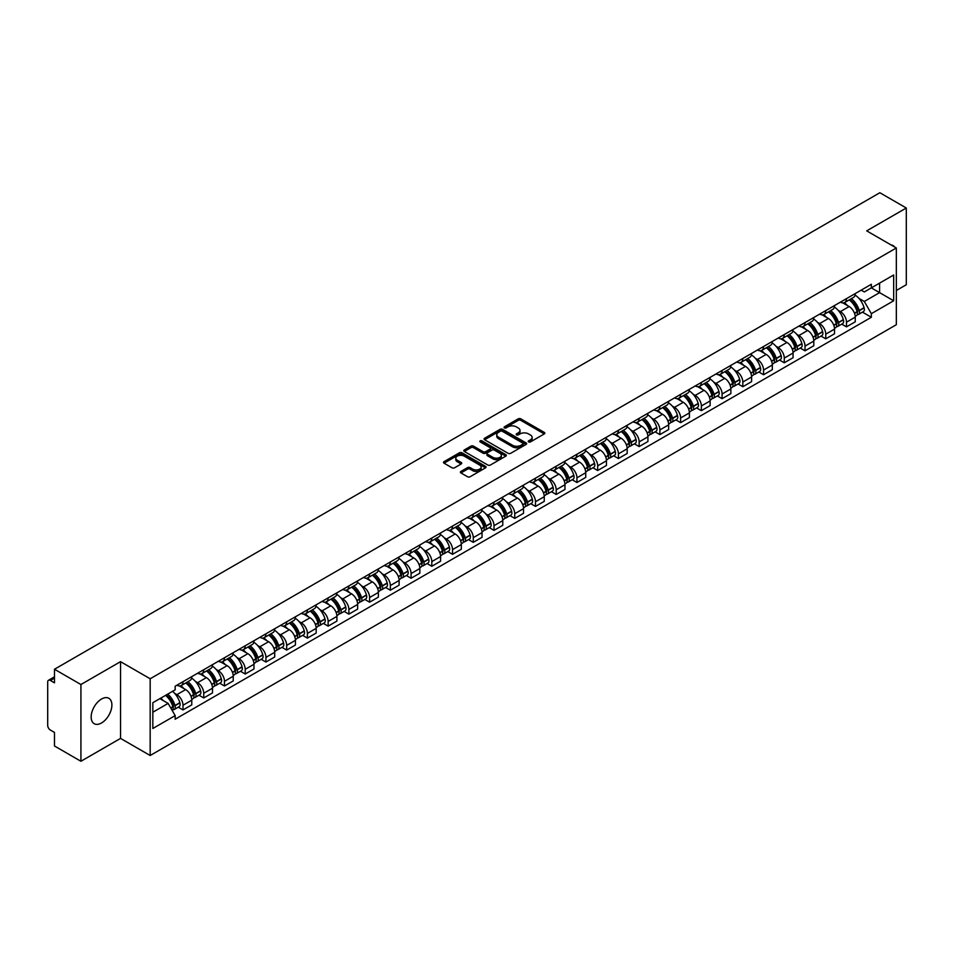 <?xml version="1.0" encoding="UTF-8"?>
<svg xmlns="http://www.w3.org/2000/svg" width="954" height="954" viewBox="0 0 954 954"><rect width="100%" height="100%" fill="white"/><g stroke="black" fill="none" stroke-linecap="round" stroke-linejoin="round"><path stroke-width="1.43" d="M528.611 441.917A1.288 0.751 0 0 0 530.436 441.917L544.293 433.915A1.848 1.061 0 0 0 544.829 433.164A1.848 1.061 0 0 0 544.293 432.4L520.812 418.854A1.848 1.061 0 0 0 518.201 418.854L504.344 426.855A1.288 0.751 0 0 0 506.169 427.905L507.957 426.867A5.903 3.411 0 0 1 516.305 426.867L518.272 428A5.903 3.411 0 0 1 520.002 430.409A5.903 3.411 0 0 1 518.272 432.818L516.472 433.855A1.288 0.751 0 0 0 518.296 434.905L520.097 433.879A5.903 3.411 0 0 1 528.444 433.879L530.4 435A5.903 3.411 0 0 1 532.129 437.421A5.903 3.411 0 0 1 530.4 439.83L528.611 440.855A1.288 0.751 0 0 0 528.611 441.917L528.611 440.855M101.529 722.977A14.656 8.467 120 0 0 111.105 710.05A14.656 8.467 120 0 0 108.863 698.304A14.656 8.467 120 0 0 101.529 699.032A14.656 8.467 120 0 0 91.954 711.946A14.656 8.467 120 0 0 94.196 723.704A14.656 8.467 120 0 0 101.529 722.977M894.59 246.979A14.656 8.467 120 0 0 893.027 245.572A14.656 8.467 120 0 0 891.024 244.928M460.925 471.419A1.848 1.061 0 0 0 460.388 472.17A1.848 1.061 0 0 0 460.925 472.934L467.52 476.738A1.848 1.061 0 0 0 470.131 476.738L485.526 467.842A1.848 1.061 0 0 0 486.063 467.09A1.848 1.061 0 0 0 485.526 466.339L462.034 452.78A1.848 1.061 0 0 0 459.434 452.78L444.039 461.664A1.848 1.061 0 0 0 443.491 462.416A1.848 1.061 0 0 0 444.039 463.179L451.993 467.77A1.848 1.061 0 0 0 454.605 467.77L461.187 463.966A1.848 1.061 0 0 0 461.736 463.215A1.848 1.061 0 0 0 461.187 462.463L457.24 460.186A4.937 2.85 0 0 1 455.797 458.17A4.937 2.85 0 0 1 458.85 455.535A4.937 2.85 0 0 1 464.228 456.155L479.683 465.075A4.937 2.85 0 0 1 481.126 467.09A4.937 2.85 0 0 1 478.085 469.726A4.937 2.85 0 0 1 472.707 469.106L470.131 467.615A1.848 1.061 0 0 0 467.52 467.615L460.925 471.419L460.925 472.934M150.172 678.771L120.538 661.659L80.923 684.531L54.473 669.255L879.85 192.732L906.3 208.008L866.697 230.868L896.331 247.98L150.172 678.771L150.172 755.508L896.331 324.718L896.331 247.98M508.088 453.305A1.848 1.061 0 0 0 510.7 453.305L526.095 444.421A1.848 1.061 0 0 0 526.632 443.67A1.848 1.061 0 0 0 526.095 442.918L502.615 429.36A1.848 1.061 0 0 0 500.003 429.36L484.608 438.244A1.848 1.061 0 0 0 484.072 438.995A1.848 1.061 0 0 0 484.608 439.746L508.088 453.305M480.625 442.191A1.288 0.751 0 0 1 481.937 442.382L505.787 456.143L490.416 465.015A1.848 1.061 0 0 1 487.804 465.015L464.324 451.457L464.324 449.954A1.848 1.061 0 0 0 463.787 450.705A1.848 1.061 0 0 0 464.324 451.457M464.324 449.954L470.906 446.15A1.848 1.061 0 0 1 473.518 446.15L483.046 451.647A1.848 1.061 0 0 0 485.658 451.647L490.022 449.131A1.848 1.061 0 0 0 490.559 448.38A1.848 1.061 0 0 0 490.022 447.617L480.112 441.893A1.288 0.751 0 0 1 481.937 440.843L505.811 454.629A1.848 1.061 0 0 1 506.347 455.38A1.848 1.061 0 0 1 505.811 456.131L505.811 454.629M80.923 684.531L80.923 761.268L54.473 745.992L54.473 732.41L50.359 730.037A3.756 2.17 -120 0 1 47.7 725.434L47.7 682.003A3.756 2.17 -120 0 1 48.475 680.274L54.473 676.815M896.331 290.493L906.3 284.745L906.3 208.008M80.923 761.268L120.538 738.396L150.172 755.508M54.473 669.255L54.473 682.837L50.359 680.464A3.756 2.17 -120 0 0 48.475 680.274M846.484 298.626A8.646 4.997 60 0 1 844.695 302.513L853.472 297.445A8.646 4.997 -120 0 0 855.261 293.57M838.161 310.324L840.379 311.6A8.646 4.997 60 0 1 846.496 322.19L855.261 317.122A8.646 4.997 -120 0 0 849.143 306.532L842.871 302.907M855.261 317.122L855.261 321.808L846.496 326.864L841.738 324.121M844.695 302.513A8.646 4.997 60 0 1 840.438 302.12M846.496 322.19L846.496 326.864M825.759 310.599A8.646 4.997 60 0 1 823.97 314.486L832.735 309.418A8.646 4.997 -120 0 0 834.523 305.53M821 336.094L825.759 338.837L834.523 333.769L834.523 329.094A8.646 4.997 -120 0 0 828.418 318.505L822.133 314.88M823.97 314.486A8.646 4.997 60 0 1 819.713 314.093M817.435 322.297L819.641 323.573A8.646 4.997 60 0 1 825.759 334.162L825.759 338.837M805.021 322.571A8.646 4.997 60 0 1 803.232 326.447L812.009 321.391A8.646 4.997 -120 0 0 813.798 317.503M800.263 348.067L805.021 350.81L813.798 345.742L813.798 341.067A8.646 4.997 -120 0 0 807.68 330.478L801.408 326.852M803.232 326.447A8.646 4.997 60 0 1 798.975 326.065M796.697 334.258L798.903 335.534A8.646 4.997 60 0 1 805.021 346.123L805.021 350.81M784.283 334.544A8.646 4.997 60 0 1 782.495 338.42L791.271 333.363A8.646 4.997 -120 0 0 793.06 329.476M779.537 360.04L784.283 362.782L793.06 357.714L793.06 353.04A8.646 4.997 -120 0 0 786.943 342.45L780.67 338.825M782.495 338.42A8.646 4.997 60 0 1 778.237 338.038M775.96 346.23L778.178 347.506A8.646 4.997 60 0 1 784.283 358.096L784.283 362.782M763.558 346.517A8.646 4.997 60 0 1 761.769 350.392L770.534 345.324A8.646 4.997 -120 0 0 772.323 341.449M758.8 372L763.558 374.755L772.323 369.687L772.323 365A8.646 4.997 -120 0 0 766.217 354.411L759.933 350.786M761.769 350.392A8.646 4.997 60 0 1 757.512 349.999M755.234 358.203L757.44 359.479A8.646 4.997 60 0 1 763.558 370.069L763.558 374.755M742.82 358.477A8.646 4.997 60 0 1 741.031 362.365L749.796 357.297A8.646 4.997 -120 0 0 751.597 353.421M738.062 383.973L742.82 386.716L751.597 381.66L751.597 376.973A8.646 4.997 -120 0 0 745.479 366.384L739.195 362.758M741.031 362.365A8.646 4.997 60 0 1 736.774 361.971M734.497 370.176L736.703 371.452A8.646 4.997 60 0 1 742.82 382.041L742.82 386.716M722.083 370.45A8.646 4.997 60 0 1 720.294 374.338L729.071 369.27A8.646 4.997 -120 0 0 730.859 365.394M717.325 395.946L722.083 398.689L730.859 393.632L730.859 388.946A8.646 4.997 -120 0 0 724.742 378.356L718.469 374.731M720.294 374.338A8.646 4.997 60 0 1 716.037 373.944M713.759 382.149L715.977 383.425A8.646 4.997 60 0 1 722.083 394.014L722.083 398.689M701.357 382.423A8.646 4.997 60 0 1 699.556 386.31L708.333 381.242A8.646 4.997 -120 0 0 710.122 377.355M696.599 407.918L701.357 410.661L710.122 405.593L710.122 400.918A8.646 4.997 -120 0 0 704.016 390.329L697.732 386.704M699.556 386.31A8.646 4.997 60 0 1 695.311 385.917M693.021 394.121L695.239 395.397A8.646 4.997 60 0 1 701.357 405.987L701.357 410.661M680.619 394.396A8.646 4.997 60 0 1 678.831 398.271L687.596 393.215A8.646 4.997 -120 0 0 689.384 389.327M675.861 419.891L680.619 422.634L689.396 417.566L689.396 412.891A8.646 4.997 -120 0 0 683.279 402.302L676.994 398.677M678.831 398.271A8.646 4.997 60 0 1 674.573 397.89M672.296 406.082L674.502 407.358A8.646 4.997 60 0 1 680.619 417.947L680.619 422.634M659.882 406.368A8.646 4.997 60 0 1 658.093 410.244L666.87 405.188A8.646 4.997 -120 0 0 668.659 401.3M655.124 431.852L659.882 434.607L668.659 429.538L668.659 424.864A8.646 4.997 -120 0 0 662.541 414.274L656.269 410.649M658.093 410.244A8.646 4.997 60 0 1 653.836 409.862M651.558 418.055L653.776 419.331A8.646 4.997 60 0 1 659.882 429.92L659.882 434.607M639.144 418.341A8.646 4.997 60 0 1 637.355 422.217L646.132 417.148A8.646 4.997 -120 0 0 647.921 413.273M634.398 443.825L639.156 446.579L647.921 441.511L647.921 436.825A8.646 4.997 -120 0 0 641.803 426.235L635.531 422.61M637.355 422.217A8.646 4.997 60 0 1 633.098 421.823M630.821 430.027L633.039 431.303A8.646 4.997 60 0 1 639.156 441.893L639.156 446.579M618.419 430.302A8.646 4.997 60 0 1 616.63 434.189L625.395 429.121A8.646 4.997 -120 0 0 627.183 425.245M613.66 455.797L618.419 458.54L627.183 453.484L627.183 448.797A8.646 4.997 -120 0 0 621.078 438.208L614.793 434.583M616.63 434.189A8.646 4.997 60 0 1 612.373 433.796M610.095 442L612.301 443.276A8.646 4.997 60 0 1 618.419 453.865L618.419 458.54M597.681 442.274A8.646 4.997 60 0 1 595.892 446.162L604.669 441.094A8.646 4.997 -120 0 0 606.458 437.218M592.923 467.77L597.681 470.513L606.458 465.457L606.458 460.77A8.646 4.997 -120 0 0 600.34 450.181L594.068 446.555M595.892 446.162A8.646 4.997 60 0 1 591.635 445.768M589.357 453.973L591.563 455.249A8.646 4.997 60 0 1 597.681 465.838L597.681 470.513M576.943 454.247A8.646 4.997 60 0 1 575.155 458.135L583.931 453.067A8.646 4.997 -120 0 0 585.72 449.179M572.197 479.743L576.943 482.486L585.72 477.417L585.72 472.743A8.646 4.997 -120 0 0 579.603 462.153L573.33 458.528M575.155 458.135A8.646 4.997 60 0 1 570.897 457.741M568.62 465.934L570.838 467.221A8.646 4.997 60 0 1 576.943 477.811L576.943 482.486M556.218 466.22A8.646 4.997 60 0 1 554.429 470.095L563.194 465.039A8.646 4.997 -120 0 0 564.983 461.152M551.46 491.715L556.218 494.458L564.983 489.39L564.983 484.715A8.646 4.997 -120 0 0 558.877 474.126L552.593 470.501M554.429 470.095A8.646 4.997 60 0 1 550.172 469.714M547.894 477.906L550.1 479.182A8.646 4.997 60 0 1 556.218 489.772L556.218 494.458M535.48 478.192A8.646 4.997 60 0 1 533.691 482.068L542.456 477.012A8.646 4.997 -120 0 0 544.257 473.124M530.722 503.676L535.48 506.431L544.257 501.363L544.257 496.688A8.646 4.997 -120 0 0 538.139 486.099L531.855 482.474M533.691 482.068A8.646 4.997 60 0 1 529.434 481.675M527.157 489.879L529.363 491.155A8.646 4.997 60 0 1 535.48 501.744L535.48 506.431M514.743 490.165A8.646 4.997 60 0 1 512.954 494.041L521.731 488.973A8.646 4.997 -120 0 0 523.519 485.097M509.985 515.649L514.743 518.404L523.519 513.335L523.519 508.649A8.646 4.997 -120 0 0 517.402 498.06L511.129 494.434M512.954 494.041A8.646 4.997 60 0 1 508.697 493.647M506.419 501.852L508.637 503.128A8.646 4.997 60 0 1 514.743 513.717L514.743 518.404M494.017 502.126A8.646 4.997 60 0 1 492.216 506.014L500.993 500.945A8.646 4.997 -120 0 0 502.782 497.07M489.259 527.622L494.017 530.364L502.782 525.308L502.782 520.622A8.646 4.997 -120 0 0 496.676 510.032L490.392 506.407M492.216 506.014A8.646 4.997 60 0 1 487.971 505.62M485.681 513.824L487.899 515.1A8.646 4.997 60 0 1 494.017 525.69L494.017 530.364M473.279 514.099A8.646 4.997 60 0 1 471.491 517.986L480.256 512.918A8.646 4.997 -120 0 0 482.044 509.042M468.521 539.594L473.279 542.337L482.056 537.281L482.056 532.594A8.646 4.997 -120 0 0 475.939 522.005L469.654 518.38M471.491 517.986A8.646 4.997 60 0 1 467.233 517.593M464.956 525.797L467.162 527.073A8.646 4.997 60 0 1 473.279 537.662L473.279 542.337M452.542 526.071A8.646 4.997 60 0 1 450.753 529.959L459.53 524.891A8.646 4.997 -120 0 0 461.319 521.003M447.784 551.567L452.542 554.31L461.319 549.242L461.319 544.567A8.646 4.997 -120 0 0 455.201 533.978L448.929 530.352M450.753 529.959A8.646 4.997 60 0 1 446.496 529.565M444.218 537.758L446.436 539.046A8.646 4.997 60 0 1 452.542 549.635L452.542 554.31M431.804 538.044A8.646 4.997 60 0 1 430.015 541.92L438.792 536.863A8.646 4.997 -120 0 0 440.581 532.976M427.058 563.54L431.816 566.282L440.581 561.214L440.581 556.54A8.646 4.997 -120 0 0 434.464 545.95L428.191 542.325M430.015 541.92A8.646 4.997 60 0 1 425.758 541.538M423.481 549.731L425.699 551.007A8.646 4.997 60 0 1 431.816 561.596L431.816 566.282M411.079 550.017A8.646 4.997 60 0 1 409.29 553.892L418.055 548.824A8.646 4.997 -120 0 0 419.843 544.949M406.321 575.5L411.079 578.255L419.843 573.187L419.843 568.512A8.646 4.997 -120 0 0 413.738 557.923L407.453 554.298M409.29 553.892A8.646 4.997 60 0 1 405.033 553.499M402.755 561.703L404.961 562.979A8.646 4.997 60 0 1 411.079 573.569L411.079 578.255M390.341 561.989A8.646 4.997 60 0 1 388.552 565.865L397.329 560.797A8.646 4.997 -120 0 0 399.118 556.921M385.583 587.473L390.341 590.228L399.118 585.16L399.118 580.473A8.646 4.997 -120 0 0 393 569.884L386.728 566.259M388.552 565.865A8.646 4.997 60 0 1 384.295 565.472M382.017 573.676L384.223 574.952A8.646 4.997 60 0 1 390.341 585.541L390.341 590.228M369.603 573.95A8.646 4.997 60 0 1 367.815 577.838L376.591 572.77A8.646 4.997 -120 0 0 378.38 568.894M364.857 599.446L369.603 602.189L378.38 597.132L378.38 592.446A8.646 4.997 -120 0 0 372.263 581.857L365.99 578.231M367.815 577.838A8.646 4.997 60 0 1 363.557 577.444M361.28 585.649L363.498 586.925A8.646 4.997 60 0 1 369.603 597.514L369.603 602.189M348.878 585.923A8.646 4.997 60 0 1 347.089 589.81L355.854 584.742A8.646 4.997 -120 0 0 357.643 580.867M344.12 611.419L348.878 614.161L357.643 609.105L357.643 604.419A8.646 4.997 -120 0 0 351.537 593.829L345.253 590.204M347.089 589.81A8.646 4.997 60 0 1 342.832 589.417M340.554 597.621L342.76 598.897A8.646 4.997 60 0 1 348.878 609.487L348.878 614.161M328.14 597.896A8.646 4.997 60 0 1 326.351 601.783L335.116 596.715A8.646 4.997 -120 0 0 336.917 592.828M323.382 623.391L328.14 626.134L336.917 621.066L336.917 616.391A8.646 4.997 -120 0 0 330.799 605.802L324.515 602.177M326.351 601.783A8.646 4.997 60 0 1 322.094 601.39M319.817 609.582L322.023 610.87A8.646 4.997 60 0 1 328.14 621.459L328.14 626.134M307.403 609.868A8.646 4.997 60 0 1 305.614 613.744L314.391 608.688A8.646 4.997 -120 0 0 316.179 604.8M302.645 635.364L307.403 638.107L316.179 633.039L316.179 628.364A8.646 4.997 -120 0 0 310.062 617.775L303.789 614.149M305.614 613.744A8.646 4.997 60 0 1 301.357 613.362M299.079 621.555L301.297 622.831A8.646 4.997 60 0 1 307.403 633.42L307.403 638.107M286.677 621.841A8.646 4.997 60 0 1 284.876 625.717L293.653 620.649A8.646 4.997 -120 0 0 295.442 616.773M281.919 647.325L286.677 650.079L295.442 645.011L295.442 640.325A8.646 4.997 -120 0 0 289.336 629.735L283.052 626.11M284.876 625.717A8.646 4.997 60 0 1 280.631 625.323M278.341 633.528L280.559 634.804A8.646 4.997 60 0 1 286.677 645.393L286.677 650.079M265.939 633.814A8.646 4.997 60 0 1 264.151 637.689L272.916 632.621A8.646 4.997 -120 0 0 274.716 628.746M261.181 659.297L265.939 662.052L274.716 656.984L274.716 652.297A8.646 4.997 -120 0 0 268.599 641.708L262.314 638.083M264.151 637.689A8.646 4.997 60 0 1 259.893 637.296M257.616 645.5L259.822 646.776A8.646 4.997 60 0 1 265.939 657.366L265.939 662.052M245.202 645.775A8.646 4.997 60 0 1 243.413 649.662L252.19 644.594A8.646 4.997 -120 0 0 253.979 640.718M240.444 671.27L245.202 674.013L253.979 668.957L253.979 664.27A8.646 4.997 -120 0 0 247.861 653.681L241.589 650.056M243.413 649.662A8.646 4.997 60 0 1 239.156 649.269M236.878 657.473L239.096 658.749A8.646 4.997 60 0 1 245.202 669.338L245.202 674.013M224.464 657.747A8.646 4.997 60 0 1 222.676 661.635L231.452 656.567A8.646 4.997 -120 0 0 233.241 652.679M219.718 683.243L224.476 685.986L233.241 680.929L233.241 676.243A8.646 4.997 -120 0 0 227.124 665.654L220.851 662.028M222.676 661.635A8.646 4.997 60 0 1 218.418 661.241M216.141 669.446L218.359 670.722A8.646 4.997 60 0 1 224.476 681.311L224.476 685.986M203.739 669.72A8.646 4.997 60 0 1 201.95 673.596L210.715 668.539A8.646 4.997 -120 0 0 212.503 664.652M198.981 695.216L203.739 697.958L212.503 692.89L212.503 688.216A8.646 4.997 -120 0 0 206.398 677.626L200.113 674.001M201.95 673.596A8.646 4.997 60 0 1 197.693 673.214M195.415 681.406L197.621 682.682A8.646 4.997 60 0 1 203.739 693.284L203.739 697.958M183.001 681.693A8.646 4.997 60 0 1 181.212 685.568L189.989 680.512A8.646 4.997 -120 0 0 191.778 676.624M178.243 707.188L183.001 709.931L191.778 704.863L191.778 700.188A8.646 4.997 -120 0 0 185.66 689.599L179.388 685.974M181.212 685.568A8.646 4.997 60 0 1 176.955 685.187M174.677 693.379L176.884 694.655A8.646 4.997 60 0 1 183.001 705.244L183.001 709.931M861.176 290.147L864.3 291.948L893.671 274.99L879.588 283.123L879.588 292.639L864.3 301.464L858.898 298.352M152.831 712.233L168.119 703.408L175.166 715.607L152.831 728.498L152.831 702.716L175.166 689.825L175.166 686.212L871.348 284.28L871.348 287.881L893.671 300.772L871.348 313.675L864.3 301.464M893.671 274.99L893.671 300.772M175.166 715.607L175.166 719.209L871.348 317.277L871.348 313.675M120.538 661.659L120.538 738.396M168.119 703.408L159.878 698.65M862.464 312.149L871.348 317.277M529.124 442.096L530.4 441.356A5.903 3.411 0 0 0 532.129 438.947L532.129 437.421M520.002 430.409L520.002 431.947A5.903 3.411 0 0 1 518.272 434.356L516.985 435.096M544.269 433.927L520.812 420.38A1.848 1.061 0 0 0 518.201 420.38L504.857 428.084M526.095 442.918L526.095 444.421L502.615 430.886A1.848 1.061 0 0 0 500.003 430.886L484.632 439.758L484.608 438.244M522.828 444.194A1.288 0.751 0 0 0 522.828 443.145L502.221 431.244A1.288 0.751 0 0 0 500.397 431.244L498.501 432.329A5.903 3.411 0 0 0 496.772 434.738A5.903 3.411 0 0 0 498.501 437.147L512.596 445.291A5.903 3.411 0 0 0 520.944 445.291L522.828 444.194L522.828 445.733A1.288 0.751 0 0 0 523.209 445.196L523.209 443.67M496.772 434.738L496.772 436.276A5.903 3.411 0 0 0 498.501 438.685L498.501 437.147M522.828 445.733L520.944 446.818A5.903 3.411 0 0 1 512.596 446.818L498.501 438.685M464.348 451.481L470.906 447.688L470.906 446.15M490.559 448.38L490.559 449.906A1.848 1.061 0 0 1 490.022 450.658L485.658 453.186A1.848 1.061 0 0 1 483.046 453.186L473.518 447.688A1.848 1.061 0 0 0 470.906 447.688M492.92 457.36A4.937 2.85 0 0 0 498.31 457.98A4.937 2.85 0 0 0 501.351 455.344A4.937 2.85 0 0 0 499.908 453.329L494.458 450.181A1.848 1.061 0 0 0 491.847 450.181L487.482 452.709A1.848 1.061 0 0 0 486.934 453.46A1.848 1.061 0 0 0 487.482 454.211L492.92 457.36L492.92 458.886A4.937 2.85 0 0 0 498.31 459.506A4.937 2.85 0 0 0 501.351 456.871L501.351 455.344M486.934 453.46L486.934 454.998A1.848 1.061 0 0 0 487.482 455.75L487.482 454.211M492.92 458.886L487.482 455.75M481.126 467.09L481.126 468.629A4.937 2.85 0 0 1 478.085 471.264A4.937 2.85 0 0 1 472.707 470.644L470.131 469.153A1.848 1.061 0 0 0 467.52 469.153L460.949 472.945M455.797 458.17L455.797 459.697A4.937 2.85 0 0 0 457.24 461.712L457.24 460.186M461.164 463.978L457.24 461.712M485.503 467.854L462.034 454.319A1.848 1.061 0 0 0 459.434 454.319L444.063 463.191M849.752 299.592A11.842 6.833 60 0 1 849.811 299.628A11.842 6.833 60 0 1 857.61 310.253L857.67 310.503A2.302 1.324 60 0 1 857.312 312.304A2.302 1.324 60 0 1 857.264 312.34M849.239 299.89A14.286 8.252 60 0 1 857.086 311.684L857.157 311.922A4.746 2.743 60 0 1 856.406 315.655L855.225 316.334M857.217 314.605A4.746 2.743 -120 0 0 858.528 314.426A4.746 2.743 -120 0 0 859.28 310.694L859.208 310.455A14.286 8.252 -120 0 0 851.362 298.662M855.082 295.084A14.286 8.252 60 0 1 864.062 307.653L864.133 307.892A4.746 2.743 60 0 1 863.382 311.624L858.528 314.426M844.362 302.68A14.286 8.252 60 0 1 847.343 305.495M854.295 305.518L856.108 306.568M829.014 311.564A11.842 6.833 60 0 1 829.074 311.6A11.842 6.833 60 0 1 836.873 322.225L836.944 322.464A2.302 1.324 60 0 1 836.575 324.277A2.302 1.324 60 0 1 836.527 324.3M828.501 311.863A14.286 8.252 60 0 1 836.348 323.644L836.419 323.895A4.746 2.743 60 0 1 835.668 327.616L834.488 328.307M836.479 326.566A4.746 2.743 -120 0 0 837.803 326.399A4.746 2.743 -120 0 0 838.554 322.667L838.483 322.416A14.286 8.252 -120 0 0 830.624 310.634M834.345 307.057A14.286 8.252 60 0 1 843.324 319.626L843.396 319.864A4.746 2.743 60 0 1 842.644 323.597L837.803 326.399M823.624 314.653A14.286 8.252 60 0 1 826.617 317.467M833.557 317.479L835.382 318.541M808.288 323.537A11.842 6.833 60 0 1 808.348 323.573A11.842 6.833 60 0 1 816.135 334.198L816.207 334.437A2.302 1.324 60 0 1 815.837 336.249A2.302 1.324 60 0 1 815.789 336.273M807.764 323.835A14.286 8.252 60 0 1 815.622 335.617L815.694 335.868A4.746 2.743 60 0 1 814.943 339.588L813.762 340.268M815.753 338.539A4.746 2.743 -120 0 0 817.065 338.36A4.746 2.743 -120 0 0 817.816 334.639L817.745 334.389A14.286 8.252 -120 0 0 809.898 322.607M813.619 319.03A14.286 8.252 60 0 1 822.598 331.587L822.67 331.837A4.746 2.743 60 0 1 821.919 335.558L817.065 338.36M802.898 326.614A14.286 8.252 60 0 1 805.88 329.44M812.82 329.452L814.644 330.501M787.551 335.51A11.842 6.833 60 0 1 787.61 335.534A11.842 6.833 60 0 1 795.397 346.171L795.469 346.409A2.302 1.324 60 0 1 795.111 348.222A2.302 1.324 60 0 1 795.052 348.246M787.038 335.808A14.286 8.252 60 0 1 794.885 347.59L794.956 347.84A4.746 2.743 60 0 1 794.205 351.561L793.024 352.241M795.016 350.512A4.746 2.743 -120 0 0 796.328 350.333A4.746 2.743 -120 0 0 797.079 346.612L797.007 346.362A14.286 8.252 -120 0 0 789.161 334.58M792.881 330.99A14.286 8.252 60 0 1 801.861 343.559L801.932 343.81A4.746 2.743 60 0 1 801.181 347.53L796.328 350.333M782.161 338.587A14.286 8.252 60 0 1 785.142 341.401M792.094 341.425L793.907 342.474M766.813 347.471A11.842 6.833 60 0 1 766.873 347.506A11.842 6.833 60 0 1 774.672 358.132L774.743 358.382A2.302 1.324 60 0 1 774.374 360.195A2.302 1.324 60 0 1 774.326 360.218M766.3 347.769A14.286 8.252 60 0 1 774.147 359.563L774.219 359.801A4.746 2.743 60 0 1 773.467 363.534L772.287 364.213M774.278 362.484A4.746 2.743 -120 0 0 775.602 362.305A4.746 2.743 -120 0 0 776.341 358.585L776.282 358.334A14.286 8.252 -120 0 0 768.423 346.552M772.144 342.963A14.286 8.252 60 0 1 781.123 355.532L781.195 355.782A4.746 2.743 60 0 1 780.444 359.503L775.602 362.305M761.423 350.559A14.286 8.252 60 0 1 764.416 353.374M771.357 353.397L773.181 354.447M746.088 359.443A11.842 6.833 60 0 1 746.147 359.479A11.842 6.833 60 0 1 753.934 370.104L754.006 370.355A2.302 1.324 60 0 1 753.636 372.155A2.302 1.324 60 0 1 753.588 372.191M745.563 359.741A14.286 8.252 60 0 1 753.421 371.535L753.481 371.774A4.746 2.743 60 0 1 752.742 375.506L751.561 376.186M753.553 374.457A4.746 2.743 -120 0 0 754.864 374.278A4.746 2.743 -120 0 0 755.616 370.546L755.544 370.307A14.286 8.252 -120 0 0 747.697 358.513M751.418 354.936A14.286 8.252 60 0 1 760.398 367.505L760.469 367.743A4.746 2.743 60 0 1 759.718 371.476L754.864 374.278M740.698 362.532A14.286 8.252 60 0 1 743.679 365.346M750.619 365.37L752.444 366.419M725.35 371.416A11.842 6.833 60 0 1 725.41 371.452A11.842 6.833 60 0 1 733.197 382.077L733.268 382.327A2.302 1.324 60 0 1 732.91 384.128A2.302 1.324 60 0 1 732.851 384.164M724.837 371.714A14.286 8.252 60 0 1 732.684 383.508L732.755 383.746A4.746 2.743 60 0 1 732.004 387.479L730.824 388.159M732.815 386.43A4.746 2.743 -120 0 0 734.127 386.251A4.746 2.743 -120 0 0 734.878 382.518L734.807 382.28A14.286 8.252 -120 0 0 726.96 370.486M730.681 366.908A14.286 8.252 60 0 1 739.66 379.477L739.732 379.716A4.746 2.743 60 0 1 738.98 383.448L734.127 386.251M719.96 374.505A14.286 8.252 60 0 1 722.941 377.319M729.893 377.331L731.706 378.392M704.612 383.389A11.842 6.833 60 0 1 704.672 383.425A11.842 6.833 60 0 1 712.471 394.05L712.543 394.288A2.302 1.324 60 0 1 712.173 396.101A2.302 1.324 60 0 1 712.125 396.125M704.1 383.687A14.286 8.252 60 0 1 711.946 395.469L712.018 395.719A4.746 2.743 60 0 1 711.267 399.44L710.086 400.131M712.078 398.39A4.746 2.743 -120 0 0 713.389 398.212A4.746 2.743 -120 0 0 714.141 394.491L714.069 394.24A14.286 8.252 -120 0 0 706.222 382.459M709.943 378.881A14.286 8.252 60 0 1 718.922 391.45L718.994 391.689A4.746 2.743 60 0 1 718.243 395.421L713.389 398.212M699.222 386.477A14.286 8.252 60 0 1 702.204 389.292M709.156 389.304L710.98 390.353M683.887 395.361A11.842 6.833 60 0 1 683.946 395.397A11.842 6.833 60 0 1 691.733 406.022L691.805 406.261A2.302 1.324 60 0 1 691.435 408.073A2.302 1.324 60 0 1 691.388 408.097M683.362 395.66A14.286 8.252 60 0 1 691.209 407.441L691.28 407.692A4.746 2.743 60 0 1 690.529 411.412L689.348 412.092M691.34 410.363A4.746 2.743 -120 0 0 692.664 410.184A4.746 2.743 -120 0 0 693.415 406.464L693.343 406.213A14.286 8.252 -120 0 0 685.485 394.431M689.205 390.854A14.286 8.252 60 0 1 698.197 403.411L698.256 403.661A4.746 2.743 60 0 1 697.517 407.382L692.664 410.184M678.497 398.438A14.286 8.252 60 0 1 681.478 401.252M688.418 401.276L690.243 402.326M663.149 407.334A11.842 6.833 60 0 1 663.209 407.358A11.842 6.833 60 0 1 670.996 417.995L671.067 418.234A2.302 1.324 60 0 1 670.71 420.046A2.302 1.324 60 0 1 670.65 420.07M662.625 407.632A14.286 8.252 60 0 1 670.483 419.414L670.555 419.665A4.746 2.743 60 0 1 669.803 423.385L668.623 424.065M670.614 422.336A4.746 2.743 -120 0 0 671.926 422.157A4.746 2.743 -120 0 0 672.677 418.436L672.606 418.186A14.286 8.252 -120 0 0 664.759 406.404M668.48 402.815A14.286 8.252 60 0 1 677.459 415.384L677.531 415.634A4.746 2.743 60 0 1 676.78 419.355L671.926 422.157M657.759 410.411A14.286 8.252 60 0 1 660.74 413.225M667.681 413.249L669.505 414.298M642.412 419.295A11.842 6.833 60 0 1 642.471 419.331A11.842 6.833 60 0 1 650.27 429.956L650.33 430.206A2.302 1.324 60 0 1 649.972 432.019A2.302 1.324 60 0 1 649.924 432.043M641.899 419.593A14.286 8.252 60 0 1 649.746 431.387L649.817 431.625A4.746 2.743 60 0 1 649.066 435.358L647.885 436.038M649.877 434.308A4.746 2.743 -120 0 0 651.188 434.13A4.746 2.743 -120 0 0 651.94 430.397L651.868 430.159A14.286 8.252 -120 0 0 644.022 418.377M647.742 414.787A14.286 8.252 60 0 1 656.722 427.356L656.793 427.607A4.746 2.743 60 0 1 656.042 431.327L651.188 434.13M637.022 422.383A14.286 8.252 60 0 1 640.003 425.198M646.955 425.222L648.768 426.271M621.674 431.268A11.842 6.833 60 0 1 621.734 431.303A11.842 6.833 60 0 1 629.533 441.929L629.604 442.179A2.302 1.324 60 0 1 629.235 443.98A2.302 1.324 60 0 1 629.187 444.015M621.161 431.566A14.286 8.252 60 0 1 629.008 443.36L629.08 443.598A4.746 2.743 60 0 1 628.328 447.331L627.148 448.01M629.139 446.281A4.746 2.743 -120 0 0 630.463 446.102A4.746 2.743 -120 0 0 631.214 442.37L631.143 442.131A14.286 8.252 -120 0 0 623.284 430.337M627.005 426.76A14.286 8.252 60 0 1 635.984 439.329L636.056 439.567A4.746 2.743 60 0 1 635.304 443.3L630.463 446.102M616.284 434.356A14.286 8.252 60 0 1 619.277 437.171M626.218 437.194L628.042 438.244M600.948 443.24A11.842 6.833 60 0 1 601.008 443.276A11.842 6.833 60 0 1 608.795 453.901L608.867 454.152A2.302 1.324 60 0 1 608.509 455.952A2.302 1.324 60 0 1 608.449 455.976M600.424 443.538A14.286 8.252 60 0 1 608.282 455.332L608.354 455.571A4.746 2.743 60 0 1 607.603 459.303L606.422 459.983M608.413 458.254A4.746 2.743 -120 0 0 609.725 458.075A4.746 2.743 -120 0 0 610.477 454.342L610.405 454.104A14.286 8.252 -120 0 0 602.558 442.31M606.279 438.733A14.286 8.252 60 0 1 615.258 451.302L615.33 451.54A4.746 2.743 60 0 1 614.579 455.273L609.725 458.075M595.558 446.329A14.286 8.252 60 0 1 598.54 449.143M605.48 449.155L607.304 450.216M580.211 455.213A11.842 6.833 60 0 1 580.27 455.249A11.842 6.833 60 0 1 588.058 465.874L588.129 466.112A2.302 1.324 60 0 1 587.771 467.925A2.302 1.324 60 0 1 587.712 467.949M579.698 455.511A14.286 8.252 60 0 1 587.545 467.293L587.616 467.543A4.746 2.743 60 0 1 586.865 471.264L585.684 471.956M587.676 470.215A4.746 2.743 -120 0 0 588.988 470.036A4.746 2.743 -120 0 0 589.739 466.315L589.667 466.065A14.286 8.252 -120 0 0 581.821 454.283M585.541 450.705A14.286 8.252 60 0 1 594.521 463.274L594.592 463.513A4.746 2.743 60 0 1 593.841 467.245L588.988 470.036M574.821 458.29A14.286 8.252 60 0 1 577.802 461.116M584.754 461.128L586.567 462.177M559.473 467.186A11.842 6.833 60 0 1 559.533 467.221A11.842 6.833 60 0 1 567.332 477.847L567.403 478.085A2.302 1.324 60 0 1 567.034 479.898A2.302 1.324 60 0 1 566.986 479.922M558.961 467.484A14.286 8.252 60 0 1 566.807 479.266L566.879 479.516A4.746 2.743 60 0 1 566.127 483.237L564.947 483.916M566.938 482.187A4.746 2.743 -120 0 0 568.262 482.008A4.746 2.743 -120 0 0 569.001 478.288L568.942 478.037A14.286 8.252 -120 0 0 561.083 466.256M564.804 462.666A14.286 8.252 60 0 1 573.783 475.235L573.855 475.486A4.746 2.743 60 0 1 573.104 479.206L568.262 482.008M554.083 470.262A14.286 8.252 60 0 1 557.076 473.077M564.017 473.101L565.841 474.15M538.748 479.158A11.842 6.833 60 0 1 538.807 479.182A11.842 6.833 60 0 1 546.594 489.807L546.666 490.058A2.302 1.324 60 0 1 546.296 491.87A2.302 1.324 60 0 1 546.248 491.894M538.223 479.457A14.286 8.252 60 0 1 546.082 491.238L546.141 491.489A4.746 2.743 60 0 1 545.402 495.209L544.221 495.889M546.213 494.16A4.746 2.743 -120 0 0 547.524 493.981A4.746 2.743 -120 0 0 548.276 490.261L548.204 490.01A14.286 8.252 -120 0 0 540.358 478.228M544.078 474.639A14.286 8.252 60 0 1 553.058 487.208L553.129 487.458A4.746 2.743 60 0 1 552.378 491.179L547.524 493.981M533.358 482.235A14.286 8.252 60 0 1 536.339 485.049M543.279 485.073L545.104 486.123M518.01 491.119A11.842 6.833 60 0 1 518.07 491.155A11.842 6.833 60 0 1 525.857 501.78L525.928 502.031A2.302 1.324 60 0 1 525.571 503.843A2.302 1.324 60 0 1 525.511 503.867M517.497 491.417A14.286 8.252 60 0 1 525.344 503.211L525.415 503.45A4.746 2.743 60 0 1 524.664 507.182L523.484 507.862M525.475 506.133A4.746 2.743 -120 0 0 526.787 505.954A4.746 2.743 -120 0 0 527.538 502.221L527.467 501.983A14.286 8.252 -120 0 0 519.62 490.189M523.341 486.612A14.286 8.252 60 0 1 532.32 499.18L532.392 499.431A4.746 2.743 60 0 1 531.64 503.152L526.787 505.954M512.62 494.208A14.286 8.252 60 0 1 515.601 497.022M522.553 497.046L524.366 498.095M497.272 503.092A11.842 6.833 60 0 1 497.332 503.128A11.842 6.833 60 0 1 505.131 513.753L505.203 514.003A2.302 1.324 60 0 1 504.833 515.804A2.302 1.324 60 0 1 504.785 515.84M496.76 503.39A14.286 8.252 60 0 1 504.606 515.184L504.678 515.422A4.746 2.743 60 0 1 503.927 519.155L502.746 519.835M504.738 518.105A4.746 2.743 -120 0 0 506.049 517.927A4.746 2.743 -120 0 0 506.801 514.194L506.729 513.956A14.286 8.252 -120 0 0 498.882 502.162M502.603 498.584A14.286 8.252 60 0 1 511.582 511.153L511.654 511.392A4.746 2.743 60 0 1 510.903 515.124L506.049 517.927M491.882 506.18A14.286 8.252 60 0 1 494.864 508.995M501.816 509.019L503.64 510.068M476.547 515.065A11.842 6.833 60 0 1 476.606 515.1A11.842 6.833 60 0 1 484.393 525.726L484.465 525.976A2.302 1.324 60 0 1 484.095 527.777A2.302 1.324 60 0 1 484.048 527.8M476.022 515.363A14.286 8.252 60 0 1 483.869 527.145L483.94 527.395A4.746 2.743 60 0 1 483.189 531.128L482.008 531.807M484 530.078A4.746 2.743 -120 0 0 485.324 529.899A4.746 2.743 -120 0 0 486.075 526.167L486.003 525.928A14.286 8.252 -120 0 0 478.145 514.134M481.865 510.557A14.286 8.252 60 0 1 490.857 523.126L490.916 523.364A4.746 2.743 60 0 1 490.177 527.097L485.324 529.899M471.157 518.153A14.286 8.252 60 0 1 474.138 520.967M481.078 520.979L482.903 522.041M455.809 527.037A11.842 6.833 60 0 1 455.869 527.073A11.842 6.833 60 0 1 463.656 537.698L463.727 537.937A2.302 1.324 60 0 1 463.37 539.749A2.302 1.324 60 0 1 463.31 539.773M455.285 527.335A14.286 8.252 60 0 1 463.143 539.117L463.215 539.368A4.746 2.743 60 0 1 462.463 543.088L461.283 543.78M463.274 542.039A4.746 2.743 -120 0 0 464.586 541.86A4.746 2.743 -120 0 0 465.337 538.139L465.266 537.889A14.286 8.252 -120 0 0 457.419 526.107M461.14 522.53A14.286 8.252 60 0 1 470.119 535.087L470.191 535.337A4.746 2.743 60 0 1 469.44 539.07L464.586 541.86M450.419 530.114A14.286 8.252 60 0 1 453.4 532.94M460.341 532.952L462.165 534.001M435.072 539.01A11.842 6.833 60 0 1 435.131 539.046A11.842 6.833 60 0 1 442.93 549.671L442.99 549.909A2.302 1.324 60 0 1 442.632 551.722A2.302 1.324 60 0 1 442.584 551.746M434.559 539.308A14.286 8.252 60 0 1 442.406 551.09L442.477 551.34A4.746 2.743 60 0 1 441.726 555.061L440.545 555.741M442.537 554.012A4.746 2.743 -120 0 0 443.848 553.833A4.746 2.743 -120 0 0 444.6 550.112L444.528 549.862A14.286 8.252 -120 0 0 436.682 538.08M440.402 534.49A14.286 8.252 60 0 1 449.382 547.059L449.453 547.31A4.746 2.743 60 0 1 448.702 551.03L443.848 553.833M429.682 542.087A14.286 8.252 60 0 1 432.663 544.901M439.615 544.925L441.428 545.974M414.334 550.983A11.842 6.833 60 0 1 414.394 551.007A11.842 6.833 60 0 1 422.193 561.632L422.264 561.882A2.302 1.324 60 0 1 421.895 563.695A2.302 1.324 60 0 1 421.847 563.719M413.821 551.281A14.286 8.252 60 0 1 421.668 563.063L421.74 563.313A4.746 2.743 60 0 1 420.988 567.034L419.808 567.713M421.799 565.984A4.746 2.743 -120 0 0 423.123 565.805A4.746 2.743 -120 0 0 423.874 562.085L423.803 561.834A14.286 8.252 -120 0 0 415.944 550.053M419.665 546.463A14.286 8.252 60 0 1 428.644 559.032L428.716 559.282A4.746 2.743 60 0 1 427.964 563.003L423.123 565.805M408.944 554.059A14.286 8.252 60 0 1 411.937 556.874M418.878 556.897L420.702 557.947M393.608 562.943A11.842 6.833 60 0 1 393.668 562.979A11.842 6.833 60 0 1 401.455 573.604L401.527 573.855A2.302 1.324 60 0 1 401.169 575.656A2.302 1.324 60 0 1 401.109 575.691M393.084 563.242A14.286 8.252 60 0 1 400.942 575.035L401.014 575.274A4.746 2.743 60 0 1 400.263 579.006L399.082 579.686M401.074 577.957A4.746 2.743 -120 0 0 402.385 577.778A4.746 2.743 -120 0 0 403.137 574.046L403.065 573.807A14.286 8.252 -120 0 0 395.218 562.013M398.939 558.436A14.286 8.252 60 0 1 407.918 571.005L407.99 571.255A4.746 2.743 60 0 1 407.239 574.976L402.385 577.778M388.218 566.032A14.286 8.252 60 0 1 391.2 568.846M398.14 568.87L399.964 569.92M372.871 574.916A11.842 6.833 60 0 1 372.931 574.952A11.842 6.833 60 0 1 380.718 585.577L380.789 585.828A2.302 1.324 60 0 1 380.431 587.628A2.302 1.324 60 0 1 380.372 587.664M372.358 575.214A14.286 8.252 60 0 1 380.205 587.008L380.276 587.247A4.746 2.743 60 0 1 379.525 590.979L378.344 591.659M380.336 589.93A4.746 2.743 -120 0 0 381.648 589.751A4.746 2.743 -120 0 0 382.399 586.018L382.327 585.78A14.286 8.252 -120 0 0 374.481 573.986M378.201 570.409A14.286 8.252 60 0 1 387.181 582.977L387.252 583.216A4.746 2.743 60 0 1 386.501 586.948L381.648 589.751M367.481 578.005A14.286 8.252 60 0 1 370.462 580.819M377.414 580.843L379.227 581.892M352.133 586.889A11.842 6.833 60 0 1 352.193 586.925A11.842 6.833 60 0 1 359.992 597.55L360.063 597.8A2.302 1.324 60 0 1 359.694 599.601A2.302 1.324 60 0 1 359.646 599.625M351.621 587.187A14.286 8.252 60 0 1 359.467 598.969L359.539 599.219A4.746 2.743 60 0 1 358.787 602.952L357.607 603.632M359.598 601.902A4.746 2.743 -120 0 0 360.922 601.724A4.746 2.743 -120 0 0 361.661 597.991L361.602 597.753A14.286 8.252 -120 0 0 353.743 585.959M357.464 582.381A14.286 8.252 60 0 1 366.443 594.95L366.515 595.189A4.746 2.743 60 0 1 365.764 598.921L360.922 601.724M346.743 589.977A14.286 8.252 60 0 1 349.736 592.792M356.677 592.804L358.501 593.865M331.408 598.862A11.842 6.833 60 0 1 331.467 598.897A11.842 6.833 60 0 1 339.254 609.523L339.326 609.761A2.302 1.324 60 0 1 338.956 611.574A2.302 1.324 60 0 1 338.908 611.597M330.883 599.16A14.286 8.252 60 0 1 338.742 610.942L338.801 611.192A4.746 2.743 60 0 1 338.062 614.913L336.881 615.604M338.873 613.863A4.746 2.743 -120 0 0 340.184 613.684A4.746 2.743 -120 0 0 340.936 609.964L340.864 609.713A14.286 8.252 -120 0 0 333.018 597.931M336.738 594.354A14.286 8.252 60 0 1 345.718 606.911L345.789 607.161A4.746 2.743 60 0 1 345.038 610.894L340.184 613.684M326.018 601.938A14.286 8.252 60 0 1 328.999 604.764M335.939 604.776L337.764 605.826M310.67 610.834A11.842 6.833 60 0 1 310.73 610.87A11.842 6.833 60 0 1 318.517 621.495L318.588 621.734A2.302 1.324 60 0 1 318.231 623.546A2.302 1.324 60 0 1 318.171 623.57M310.157 611.132A14.286 8.252 60 0 1 318.004 622.914L318.076 623.165A4.746 2.743 60 0 1 317.324 626.885L316.144 627.565M318.135 625.836A4.746 2.743 -120 0 0 319.447 625.657A4.746 2.743 -120 0 0 320.198 621.936L320.127 621.686A14.286 8.252 -120 0 0 312.28 609.904M316.001 606.315A14.286 8.252 60 0 1 324.98 618.884L325.052 619.134A4.746 2.743 60 0 1 324.3 622.855L319.447 625.657M305.28 613.911A14.286 8.252 60 0 1 308.261 616.725M315.214 616.749L317.026 617.798M289.933 622.795A11.842 6.833 60 0 1 289.992 622.831A11.842 6.833 60 0 1 297.791 633.456L297.863 633.706A2.302 1.324 60 0 1 297.493 635.519A2.302 1.324 60 0 1 297.445 635.543M289.42 623.105A14.286 8.252 60 0 1 297.266 634.887L297.338 635.137A4.746 2.743 60 0 1 296.587 638.858L295.406 639.538M297.398 637.809A4.746 2.743 -120 0 0 298.709 637.63A4.746 2.743 -120 0 0 299.461 633.909L299.389 633.659A14.286 8.252 -120 0 0 291.542 621.877M295.263 618.287A14.286 8.252 60 0 1 304.243 630.856L304.314 631.107A4.746 2.743 60 0 1 303.563 634.827L298.709 637.63M284.542 625.884A14.286 8.252 60 0 1 287.524 628.698M294.476 628.722L296.3 629.771M269.207 634.768A11.842 6.833 60 0 1 269.267 634.804A11.842 6.833 60 0 1 277.054 645.429L277.125 645.679A2.302 1.324 60 0 1 276.755 647.48A2.302 1.324 60 0 1 276.708 647.516M268.682 635.066A14.286 8.252 60 0 1 276.529 646.86L276.6 647.098A4.746 2.743 60 0 1 275.849 650.831L274.669 651.51M276.672 649.781A4.746 2.743 -120 0 0 277.984 649.602A4.746 2.743 -120 0 0 278.735 645.87L278.663 645.631A14.286 8.252 -120 0 0 270.805 633.838M274.525 630.26A14.286 8.252 60 0 1 283.517 642.829L283.577 643.079A4.746 2.743 60 0 1 282.837 646.8L277.984 649.602M263.817 637.856A14.286 8.252 60 0 1 266.798 640.671M273.738 640.694L275.563 641.744M248.469 646.74A11.842 6.833 60 0 1 248.529 646.776A11.842 6.833 60 0 1 256.316 657.401L256.387 657.652A2.302 1.324 60 0 1 256.03 659.452A2.302 1.324 60 0 1 255.97 659.488M247.945 647.039A14.286 8.252 60 0 1 255.803 658.832L255.875 659.071A4.746 2.743 60 0 1 255.123 662.803L253.943 663.483M255.934 661.754A4.746 2.743 -120 0 0 257.246 661.575A4.746 2.743 -120 0 0 257.997 657.843L257.926 657.604A14.286 8.252 -120 0 0 250.079 645.81M253.8 642.233A14.286 8.252 60 0 1 262.779 654.802L262.851 655.04A4.746 2.743 60 0 1 262.1 658.773L257.246 661.575M243.079 649.829A14.286 8.252 60 0 1 246.06 652.643M253.001 652.667L254.825 653.717M227.732 658.713A11.842 6.833 60 0 1 227.791 658.749A11.842 6.833 60 0 1 235.59 669.374L235.65 669.625A2.302 1.324 60 0 1 235.292 671.425A2.302 1.324 60 0 1 235.244 671.449M227.219 659.011A14.286 8.252 60 0 1 235.066 670.793L235.137 671.044A4.746 2.743 60 0 1 234.386 674.776L233.205 675.456M235.197 673.727A4.746 2.743 -120 0 0 236.509 673.548A4.746 2.743 -120 0 0 237.26 669.815L237.188 669.565A14.286 8.252 -120 0 0 229.342 657.783M233.062 654.205A14.286 8.252 60 0 1 242.042 666.774L242.113 667.013A4.746 2.743 60 0 1 241.362 670.745L236.509 673.548M222.342 661.802A14.286 8.252 60 0 1 225.323 664.616M232.275 664.628L234.088 665.689M206.994 670.686A11.842 6.833 60 0 1 207.054 670.722A11.842 6.833 60 0 1 214.853 681.347L214.924 681.585A2.302 1.324 60 0 1 214.555 683.398A2.302 1.324 60 0 1 214.507 683.422M206.481 670.984A14.286 8.252 60 0 1 214.328 682.766L214.4 683.016A4.746 2.743 60 0 1 213.648 686.737L212.468 687.417M214.459 685.687A4.746 2.743 -120 0 0 215.783 685.509A4.746 2.743 -120 0 0 216.534 681.788L216.463 681.538A14.286 8.252 -120 0 0 208.604 669.756M212.325 666.178A14.286 8.252 60 0 1 221.304 678.735L221.376 678.986A4.746 2.743 60 0 1 220.624 682.718L215.783 685.509M201.604 673.762A14.286 8.252 60 0 1 204.597 676.589M211.538 676.601L213.362 677.65M186.268 682.659A11.842 6.833 60 0 1 186.328 682.682A11.842 6.833 60 0 1 194.115 693.319L194.187 693.558A2.302 1.324 60 0 1 193.829 695.371A2.302 1.324 60 0 1 193.769 695.394M185.744 682.957A14.286 8.252 60 0 1 193.602 694.739L193.674 694.989A4.746 2.743 60 0 1 192.923 698.71L191.742 699.389M193.734 697.66A4.746 2.743 -120 0 0 195.045 697.481A4.746 2.743 -120 0 0 195.797 693.761L195.725 693.51A14.286 8.252 -120 0 0 187.878 681.728M191.599 678.139A14.286 8.252 60 0 1 200.578 690.708L200.65 690.958A4.746 2.743 60 0 1 199.899 694.679L195.045 697.481M180.878 685.735A14.286 8.252 60 0 1 183.86 688.549M190.8 688.573L192.625 689.623M166.175 695.013A11.842 6.833 60 0 1 173.378 705.28L173.449 705.531A2.302 1.324 60 0 1 173.091 707.343A2.302 1.324 60 0 1 173.032 707.367M165.567 695.359A14.286 8.252 60 0 1 172.865 706.711L172.936 706.962A4.746 2.743 60 0 1 172.28 710.623M172.996 709.633A4.746 2.743 -120 0 0 174.308 709.454A4.746 2.743 -120 0 0 175.059 705.733L174.987 705.483A14.286 8.252 -120 0 0 167.701 694.13M172.543 691.328A14.286 8.252 60 0 1 179.841 702.681L179.912 702.931A4.746 2.743 60 0 1 179.161 706.652L174.308 709.454M160.713 698.161A14.286 8.252 60 0 1 163.122 700.522M170.074 700.546L171.887 701.595M203.739 693.284L212.503 688.216M224.476 681.311L233.241 676.243M245.202 669.338L253.979 664.27M265.939 657.366L274.716 652.297M286.677 645.393L295.442 640.325M307.403 633.42L316.179 628.364M328.14 621.459L336.917 616.391M348.878 609.487L357.643 604.419M369.603 597.514L378.38 592.446M390.341 585.541L399.118 580.473M411.079 573.569L419.843 568.512M431.816 561.596L440.581 556.54M452.542 549.635L461.319 544.567M473.279 537.662L482.056 532.594M494.017 525.69L502.782 520.622M514.743 513.717L523.519 508.649M535.48 501.744L544.257 496.688M556.218 489.772L564.983 484.715M576.943 477.811L585.72 472.743M597.681 465.838L606.458 460.77M618.419 453.865L627.183 448.797M639.156 441.893L647.921 436.825M659.882 429.92L668.659 424.864M680.619 417.947L689.396 412.891M701.357 405.987L710.122 400.918M722.083 394.014L730.859 388.946M742.82 382.041L751.597 376.973M763.558 370.069L772.323 365M784.283 358.096L793.06 353.04M805.021 346.123L813.798 341.067M825.759 334.162L834.523 329.094M183.001 705.244L191.778 700.188M176.884 694.655L185.66 689.599M197.621 682.682L206.398 677.626M218.359 670.722L227.124 665.654M239.096 658.749L247.861 653.681M259.822 646.776L268.599 641.708M280.559 634.804L289.336 629.735M301.297 622.831L310.062 617.775M322.023 610.87L330.799 605.802M342.76 598.897L351.537 593.829M363.498 586.925L372.263 581.857M384.223 574.952L393 569.884M404.961 562.979L413.738 557.923M425.699 551.007L434.464 545.95M446.436 539.046L455.201 533.978M467.162 527.073L475.939 522.005M487.899 515.1L496.676 510.032M508.637 503.128L517.402 498.06M529.363 491.155L538.139 486.099M550.1 479.182L558.877 474.126M570.838 467.221L579.603 462.153M591.563 455.249L600.34 450.181M612.301 443.276L621.078 438.208M633.039 431.303L641.803 426.235M653.776 419.331L662.541 414.274M674.502 407.358L683.279 402.302M695.239 395.397L704.016 390.329M715.977 383.425L724.742 378.356M736.703 371.452L745.479 366.384M757.44 359.479L766.217 354.411M778.178 347.506L786.943 342.45M798.903 335.534L807.68 330.478M819.641 323.573L828.418 318.505M840.379 311.6L849.143 306.532M54.473 678.079L50.359 680.464M530.4 441.356L530.4 439.83M516.472 434.905L516.472 433.855M518.272 434.356L518.272 432.818M504.344 427.905L504.344 426.855M518.201 420.38L518.201 418.854M520.812 420.38L520.812 418.854M544.293 433.915L544.293 432.4M500.003 430.886L500.003 429.36M502.615 430.886L502.615 429.36M512.596 446.818L512.596 445.291M520.944 446.818L520.944 445.291M473.518 447.688L473.518 446.15M483.046 453.186L483.046 451.647M485.658 453.186L485.658 451.647M490.022 450.658L490.022 449.131M481.937 442.382L481.937 440.843M467.52 469.153L467.52 467.615M470.131 469.153L470.131 467.615M472.707 470.644L472.707 469.106M461.187 463.966L461.187 462.463M444.039 463.179L444.039 461.664M459.434 454.319L459.434 452.78M462.034 454.319L462.034 452.78M485.526 467.842L485.526 466.339M854.557 313.425L857.157 311.922M859.28 310.694L864.133 307.892M859.208 310.455L864.062 307.653M854.474 313.186L857.789 311.254M833.82 325.397L836.419 323.895M838.554 322.667L843.396 319.864M838.483 322.416L843.324 319.626M833.736 325.159L837.052 323.227M813.094 337.37L815.694 335.868M817.816 334.639L822.67 331.837M817.745 334.389L822.598 331.587M812.999 337.132L816.314 335.2M792.357 349.331L794.956 347.84M797.079 346.612L801.932 343.81M797.007 346.362L801.861 343.559M794.885 347.578L795.588 347.161M792.273 349.104L794.885 347.59M771.619 361.304L774.219 359.801M776.341 358.585L781.195 355.782M776.282 358.334L781.123 355.532M771.536 361.077L774.851 359.133M750.881 373.276L753.481 371.774M755.616 370.546L760.469 367.743M755.544 370.307L760.398 367.505M750.798 373.038L754.113 371.106M730.156 385.249L732.755 383.746M734.878 382.518L739.732 379.716M734.807 382.28L739.66 379.477M730.06 385.011L733.387 383.079M709.418 397.222L712.018 395.719M714.141 394.491L718.994 391.689M714.069 394.24L718.922 391.45M711.946 395.457L712.65 395.051M709.335 396.983L711.946 395.469M688.681 409.194L691.28 407.692M693.415 406.464L698.256 403.661M693.343 406.213L698.197 403.411M688.597 408.956L691.912 407.012M667.955 421.155L670.555 419.665M672.677 418.436L677.531 415.634M672.606 418.186L677.459 415.384M667.86 420.929L671.187 418.985M647.217 433.128L649.817 431.625M651.94 430.397L656.793 427.607M651.868 430.159L656.722 427.356M647.134 432.901L650.449 430.958M626.48 445.101L629.08 443.598M631.214 442.37L636.056 439.567M631.143 442.131L635.984 439.329M629.008 443.336L629.712 442.93M626.396 444.862L629.008 443.36M605.754 457.073L608.354 455.571M610.477 454.342L615.33 451.54M610.405 454.104L615.258 451.302M608.27 455.308L608.974 454.903M605.659 456.835L608.282 455.332M585.017 469.046L587.616 467.543M589.739 466.315L594.592 463.513M589.667 466.065L594.521 463.274M584.933 468.808L588.248 466.876M564.279 481.019L566.879 479.516M569.001 478.288L573.855 475.486M568.942 478.037L573.783 475.235M564.196 480.78L567.511 478.836M543.541 492.979L546.141 491.489M548.276 490.261L553.129 487.458M548.204 490.01L553.058 487.208M546.07 491.227L546.773 490.809M543.458 492.753L546.082 491.238M522.816 504.952L525.415 503.45M527.538 502.221L532.392 499.431M527.467 501.983L532.32 499.18M525.332 503.187L526.048 502.782M522.72 504.714L525.344 503.211M502.078 516.925L504.678 515.422M506.801 514.194L511.654 511.392M506.729 513.956L511.582 511.153M501.995 516.686L505.31 514.755M481.341 528.898L483.94 527.395M486.075 526.167L490.916 523.364M486.003 525.928L490.857 523.126M481.257 528.659L484.572 526.727M460.615 540.87L463.215 539.368M465.337 538.139L470.191 535.337M465.266 537.889L470.119 535.087M463.131 539.105L463.847 538.7M460.52 540.632L463.143 539.117M439.877 552.843L442.477 551.34M444.6 550.112L449.453 547.31M444.528 549.862L449.382 547.059M442.406 551.078L443.109 550.661M439.794 552.604L442.406 551.09M419.14 564.804L421.74 563.313M423.874 562.085L428.716 559.282M423.803 561.834L428.644 559.032M419.056 564.577L422.372 562.633M398.414 576.776L401.014 575.274M403.137 574.046L407.99 571.255M403.065 573.807L407.918 571.005M398.319 576.538L401.634 574.606M377.677 588.749L380.276 587.247M382.399 586.018L387.252 583.216M382.327 585.78L387.181 582.977M377.593 588.511L380.908 586.579M356.939 600.722L359.539 599.219M361.661 597.991L366.515 595.189M361.602 597.753L366.443 594.95M359.467 598.957L360.171 598.552M356.856 600.483L359.467 598.969M336.213 612.695L338.801 611.192M340.936 609.964L345.789 607.161M340.864 609.713L345.718 606.911M336.118 612.456L339.433 610.524M315.476 624.667L318.076 623.165M320.198 621.936L325.052 619.134M320.127 621.686L324.98 618.884M315.38 624.429L318.708 622.485M294.738 636.628L297.338 635.137M299.461 633.909L304.314 631.107M299.389 633.659L304.243 630.856M294.655 636.401L297.97 634.458M274.001 648.601L276.6 647.098M278.735 645.87L283.577 643.079M278.663 645.631L283.517 642.829M276.529 646.836L277.232 646.43M273.917 648.362L276.529 646.86M253.275 660.573L255.875 659.071M257.997 657.843L262.851 655.04M257.926 657.604L262.779 654.802M255.791 658.809L256.507 658.403M253.18 660.335L255.803 658.832M232.537 672.546L235.137 671.044M237.26 669.815L242.113 667.013M237.188 669.565L242.042 666.774M232.454 672.308L235.769 670.376M211.8 684.519L214.4 683.016M216.534 681.788L221.376 678.986M216.463 681.538L221.304 678.735M211.716 684.28L215.032 682.348M191.074 696.48L193.674 694.989M195.797 693.761L200.65 690.958M195.725 693.51L200.578 690.708M190.979 696.253L194.294 694.309M170.861 708.154L172.936 706.962M175.059 705.733L179.912 702.931M174.987 705.483L179.841 702.681M172.865 706.687L173.568 706.282M170.73 707.94L172.865 706.711"/></g></svg>
